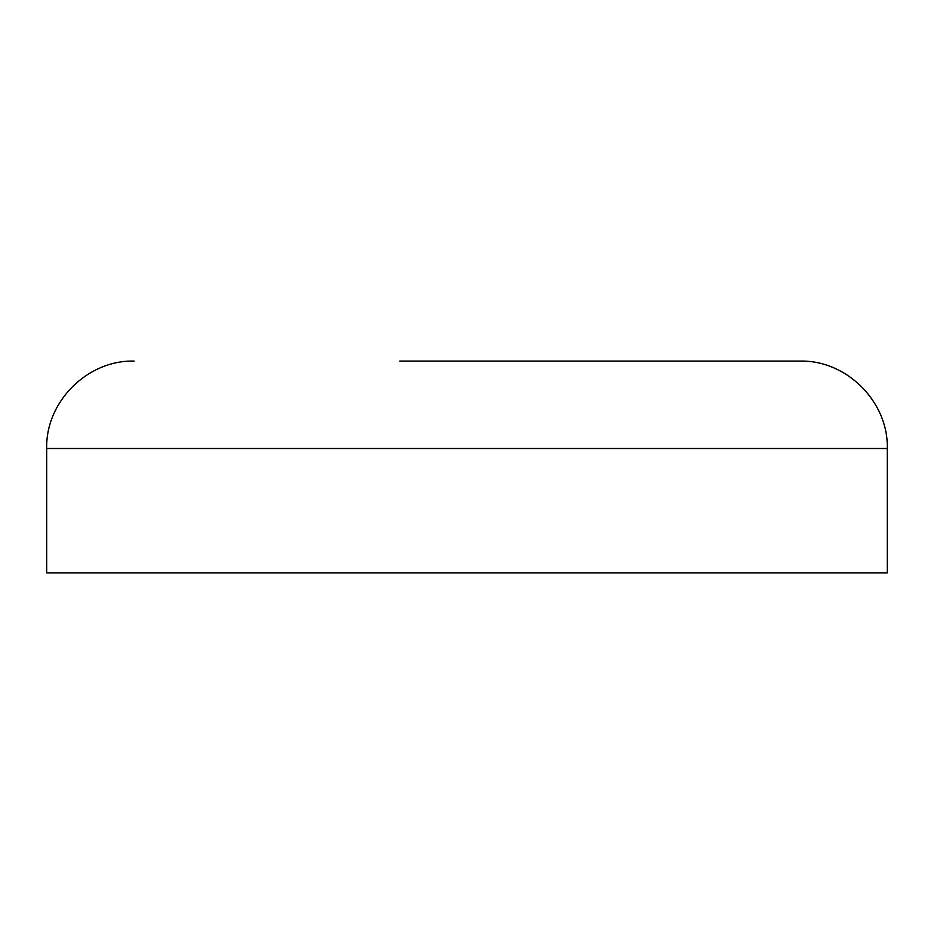 <?xml version="1.0" encoding="UTF-8"?>
<svg xmlns="http://www.w3.org/2000/svg" width="934" height="934" viewBox="0 0 934 934"><rect width="100%" height="100%" fill="white"/><g stroke="black" fill="none" stroke-linecap="round" stroke-linejoin="round"><path stroke-width="1.4" d="M399.752 361.084L799.878 361.084C846.601 359.882 888.503 401.795 887.3 448.507L46.7 448.507L46.7 572.916L887.3 572.916L887.3 448.507M534.248 361.084L467 361.084M46.7 448.507C45.497 401.795 87.399 359.882 134.122 361.084"/></g></svg>
